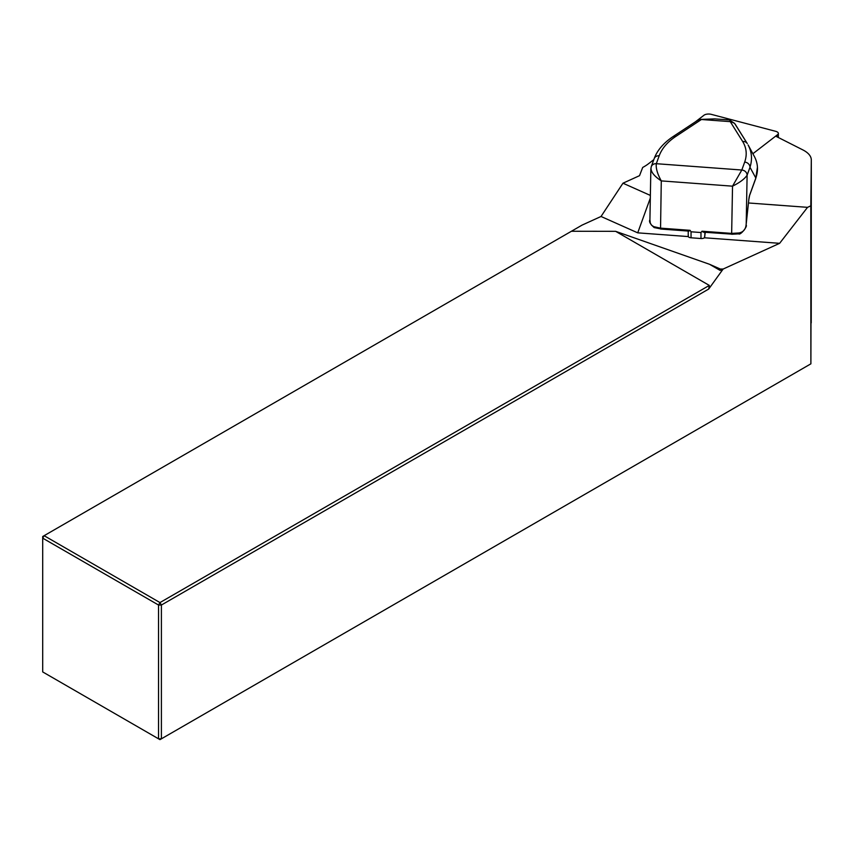 <?xml version="1.0" encoding="UTF-8"?>
<svg xmlns="http://www.w3.org/2000/svg" width="854" height="854" viewBox="0 0 854 854"><rect width="100%" height="100%" fill="white"/><g stroke="black" fill="none" stroke-linecap="round" stroke-linejoin="round"><path stroke-width="1.28" d="M695.551 121.727L703.974 115.237A5.37 2.423 180 0 1 711.318 114.361L775.688 131.324A5.37 2.423 180 0 1 778.357 133.416A5.37 2.423 180 0 1 777.62 134.633L752.876 153.731M705.308 232.32L704.443 237.775L779.627 243.326L807.542 207.341L810.82 205.846L811.3 160.018A33.573 15.126 0 0 0 811.3 159.944A33.573 15.126 0 0 0 802.781 149.866L775.656 136.149M748.478 202.974L807.542 207.341M653.812 159.645L648.581 163.68A60.431 27.232 180 0 1 642.699 167.448L639.518 175.678L622.972 183.204L601.035 216.478L637.724 232.843L650.31 198.117M637.724 232.843L688.281 236.579L688.271 235.021M622.972 183.204L650.364 195.427M709.525 264.281L720.338 269.031L720.135 270.408L709.525 264.281L615.627 231.327L571.411 231.263L44.12 535.693L159.976 602.572L709.311 285.417L615.627 231.327M601.035 216.478L582.044 225.125L571.411 231.263M720.135 270.408L779.627 243.326M723.135 269.053L708.692 289.058L161.395 605.038L161.395 738.817L810.873 363.836L810.82 205.846M723.05 269.021L720.338 269.031M709.311 285.417L708.692 289.058M44.12 535.693L42.7 536.515L42.7 671.927L158.545 738.817L158.545 605.038L42.7 538.159L44.12 535.693M810.894 363.836L811.3 160.018M159.976 739.639L161.395 738.817L158.545 738.817L159.976 739.639M161.395 605.038L159.976 602.572L158.545 605.038L161.395 605.038M704.443 237.775A3.352 1.516 180 0 1 700.974 238.522L691.035 237.786A3.352 1.516 180 0 1 688.281 236.579M697.974 120.136L700.686 119.453L731.013 121.695L729.391 119.944L734.547 123.35L731.013 121.695M697.942 120.158L672.61 136.896A5.37 3.96 56.5 0 1 675.578 136.587C667.39 142.074 661.935 148.468 659.192 155.77L656.32 163.701C655.744 168.142 657.399 173.885 661.284 180.899C654.281 176.234 650.855 171.974 651.015 168.099M747.197 143.408L734.547 123.35M735.155 124.15L747.303 143.579A5.37 4.612 148 0 0 747.25 143.493A5.37 4.612 148 0 0 742.692 141.55L730.255 121.642M700.141 119.432L714.638 118.887L729.391 119.944M700.974 238.522L700.985 232.534L702.009 231.21L703.354 232.171L731.867 234.135M688.954 231.103L690.064 230.324L691.046 231.797L700.985 232.534M649.915 219.841L650.3 223.107L651.591 225.253L653.812 226.673L660.42 228.135L690.064 230.324M649.915 219.777L650.855 168.868M702.009 231.21L731.654 233.398L738.966 232.971C743.172 232.16 745.542 229.512 746.076 225.04L746.193 224.132M748.115 144.966L748.157 145.052C751.862 152.033 752.47 159.442 749.983 167.277L747.111 175.209C744.656 178.902 739.799 182.553 732.529 186.172L741.806 170.021L744.677 162.089C747.229 154.777 746.567 147.934 742.692 141.55M650.855 168.964L651.271 166.669A5.37 4.729 19.9 0 1 656.32 163.701L741.806 170.021A5.37 4.729 -160.1 0 1 747.111 175.209L746.204 224.047L748.83 199.516A6.715 0.961 -85.8 0 1 749.663 195.096L755.833 178.048C758.448 170.437 757.946 163.231 754.349 156.442L748.157 145.052M749.663 195.096A1.345 1.185 19.9 0 1 749.598 195.449L755.779 178.411A1.345 1.185 19.9 0 0 755.833 178.048L749.983 167.277A5.37 4.729 -160.1 0 0 744.677 162.089M654.164 158.663A5.37 4.729 19.9 0 1 659.192 155.77M654.73 227.548A1.345 0.822 -66.8 0 1 653.812 226.673M738.966 232.971L738.4 233.729M757.445 167.085L755.779 178.411A1.345 1.185 19.9 0 1 755.587 178.721M777.62 137.152L777.62 134.633M701.412 119.507L675.578 136.587M715.246 118.898L700.686 119.453M656.32 163.701L656.32 163.701A5.37 4.729 19.9 0 0 651.292 166.605M746.076 225.04L746.097 225.104C747.976 225.894 740.45 235.608 738.678 233.847L731.771 234.274L731.654 233.398L732.529 186.172L661.284 180.899L660.537 229.011L688.922 231.103M660.633 228.861L654.196 227.58C650.204 224.154 648.784 221.549 649.915 219.766M747.111 175.209A5.37 4.729 -160 0 0 741.806 170.021M748.83 199.516L746.054 225.157M749.481 195.683A1.345 1.185 19.9 0 0 749.598 195.449L748.819 199.612M704.838 236.248L704.838 232.277M691.035 237.786L691.046 231.797M778.357 137.515L778.357 133.416M811.225 322.897L811.3 159.944M651.271 166.669L654.143 158.737C657.11 150.539 663.27 143.258 672.61 136.896M688.217 235.736L688.228 231.05"/></g></svg>
